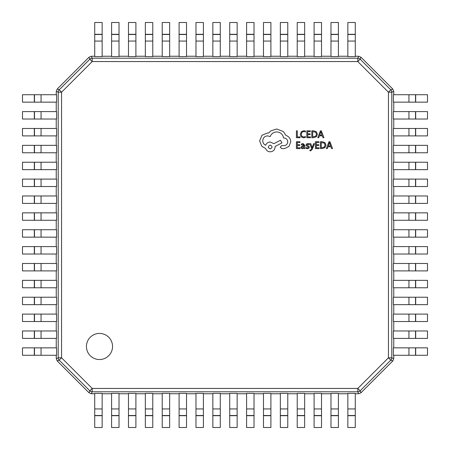 <?xml version="1.0" encoding="UTF-8"?>
<svg xmlns="http://www.w3.org/2000/svg" width="450" height="450" viewBox="0 0 450 450"><rect width="100%" height="100%" fill="white"/><g stroke="black" fill="none" stroke-linecap="round" stroke-linejoin="round"><path stroke-width="0.67" d="M86.434 346.478A13.056 13.056 0 0 0 99.489 359.533A13.056 13.056 0 0 0 112.545 346.478A13.056 13.056 0 0 0 99.489 333.428A13.056 13.056 0 0 0 86.434 346.478M338.4 393.75L347.85 393.75M321.525 393.75L330.975 393.75M304.65 393.75L314.1 393.75M287.775 393.75L297.225 393.75M270.9 393.75L280.35 393.75M254.025 393.75L263.475 393.75M237.15 393.75L246.6 393.75M220.275 393.75L229.725 393.75M203.4 393.75L212.85 393.75M186.525 393.75L195.975 393.75M169.65 393.75L179.1 393.75M152.775 393.75L162.225 393.75M135.9 393.75L145.35 393.75M119.025 393.75L128.475 393.75M102.15 393.75L111.6 393.75M57.229 89.021L59.192 89.837A3.375 3.336 -67.5 0 0 58.213 92.199L61.554 92.199L61.554 357.801L59.192 360.163A3.375 3.336 -112.5 0 1 58.213 357.801L58.213 92.199L56.25 91.384L57.229 89.021L89.021 57.229L89.837 59.192L92.199 61.554L61.554 92.199L59.192 89.837L89.837 59.192A3.375 3.336 -22.5 0 1 92.199 58.213L357.801 58.213A3.375 3.336 22.5 0 1 360.163 59.192L390.808 89.837A3.375 3.336 67.5 0 1 391.787 92.199L391.787 357.801L393.75 358.616L392.771 360.979L360.979 392.771L360.163 390.808L357.801 388.446L388.446 357.801L390.808 360.163L360.163 390.808A3.375 3.336 157.5 0 1 357.801 391.787L92.199 391.787L91.384 393.75L94.725 393.75M355.275 393.75L358.616 393.75L357.801 391.787L357.801 388.446L92.199 388.446L89.837 390.808L59.192 360.163L57.229 360.979L89.021 392.771L89.837 390.808A3.375 3.336 -157.5 0 0 92.199 391.787L92.199 388.446L61.554 357.801L58.213 357.801L56.25 358.616L56.25 355.275M56.25 338.4L56.25 347.85M56.25 321.525L56.25 330.975M56.25 304.65L56.25 314.1M56.25 287.775L56.25 297.225M56.25 270.9L56.25 280.35M56.25 254.025L56.25 263.475M56.25 237.15L56.25 246.6M56.25 220.275L56.25 229.725M56.25 203.4L56.25 212.85M56.25 186.525L56.25 195.975M56.25 169.65L56.25 179.1M56.25 152.775L56.25 162.225M56.25 135.9L56.25 145.35M56.25 119.025L56.25 128.475M56.25 102.15L56.25 111.6M56.25 91.384L56.25 94.725M111.6 56.25L102.15 56.25M128.475 56.25L119.025 56.25M145.35 56.25L135.9 56.25M162.225 56.25L152.775 56.25M179.1 56.25L169.65 56.25M195.975 56.25L186.525 56.25M212.85 56.25L203.4 56.25M229.725 56.25L220.275 56.25M246.6 56.25L237.15 56.25M263.475 56.25L254.025 56.25M280.35 56.25L270.9 56.25M297.225 56.25L287.775 56.25M314.1 56.25L304.65 56.25M330.975 56.25L321.525 56.25M347.85 56.25L338.4 56.25M392.771 360.979L390.808 360.163A3.375 3.336 112.5 0 0 391.787 357.801L388.446 357.801L388.446 92.199L390.808 89.837L392.771 89.021L360.979 57.229L360.163 59.192L357.801 61.554L357.801 58.213L358.616 56.25L355.275 56.25M94.725 56.25L91.384 56.25L92.199 58.213L92.199 61.554L357.801 61.554L388.446 92.199L391.787 92.199L393.75 91.384L393.75 94.725M393.75 111.6L393.75 102.15M393.75 128.475L393.75 119.025M393.75 145.35L393.75 135.9M393.75 162.225L393.75 152.775M393.75 179.1L393.75 169.65M393.75 195.975L393.75 186.525M393.75 212.85L393.75 203.4M393.75 229.725L393.75 220.275M393.75 246.6L393.75 237.15M393.75 263.475L393.75 254.025M393.75 280.35L393.75 270.9M393.75 297.225L393.75 287.775M393.75 314.1L393.75 304.65M393.75 330.975L393.75 321.525M393.75 347.85L393.75 338.4M393.75 358.616L393.75 355.275M347.85 415.688L347.85 393.407L355.275 393.407L355.275 427.5L347.85 427.5L347.85 415.688L355.275 415.688M94.725 415.688L94.725 393.407L102.15 393.407L102.15 427.5L94.725 427.5L94.725 415.688L102.15 415.688M111.6 415.688L111.6 393.407L119.025 393.407L119.025 427.5L111.6 427.5L111.6 415.688L119.025 415.688M128.475 415.688L128.475 393.407L135.9 393.407L135.9 427.5L128.475 427.5L128.475 415.688L135.9 415.688M145.35 415.688L145.35 393.407L152.775 393.407L152.775 427.5L145.35 427.5L145.35 415.688L152.775 415.688M162.225 415.688L162.225 393.407L169.65 393.407L169.65 427.5L162.225 427.5L162.225 415.688L169.65 415.688M179.1 415.688L179.1 393.407L186.525 393.407L186.525 427.5L179.1 427.5L179.1 415.688L186.525 415.688M195.975 415.688L195.975 393.407L203.4 393.407L203.4 427.5L195.975 427.5L195.975 415.688L203.4 415.688M212.85 415.688L212.85 393.407L220.275 393.407L220.275 427.5L212.85 427.5L212.85 415.688L220.275 415.688M229.725 415.688L229.725 393.407L237.15 393.407L237.15 427.5L229.725 427.5L229.725 415.688L237.15 415.688M246.6 415.688L246.6 393.407L254.025 393.407L254.025 427.5L246.6 427.5L246.6 415.688L254.025 415.688M263.475 415.688L263.475 393.407L270.9 393.407L270.9 427.5L263.475 427.5L263.475 415.688L270.9 415.688M280.35 415.688L280.35 393.407L287.775 393.407L287.775 427.5L280.35 427.5L280.35 415.688L287.775 415.688M297.225 415.688L297.225 393.407L304.65 393.407L304.65 427.5L297.225 427.5L297.225 415.688L304.65 415.688M314.1 415.688L314.1 393.407L321.525 393.407L321.525 427.5L314.1 427.5L314.1 415.688L321.525 415.688M330.975 415.688L330.975 393.407L338.4 393.407L338.4 427.5L330.975 427.5L330.975 415.688L338.4 415.688M415.688 102.15L393.407 102.15L393.407 94.725L427.5 94.725L427.5 102.15L415.688 102.15L415.688 94.725M415.688 355.275L393.407 355.275L393.407 347.85L427.5 347.85L427.5 355.275L415.688 355.275L415.688 347.85M415.688 338.4L393.407 338.4L393.407 330.975L427.5 330.975L427.5 338.4L415.688 338.4L415.688 330.975M415.688 321.525L393.407 321.525L393.407 314.1L427.5 314.1L427.5 321.525L415.688 321.525L415.688 314.1M415.688 304.65L393.407 304.65L393.407 297.225L427.5 297.225L427.5 304.65L415.688 304.65L415.688 297.225M415.688 287.775L393.407 287.775L393.407 280.35L427.5 280.35L427.5 287.775L415.688 287.775L415.688 280.35M415.688 270.9L393.407 270.9L393.407 263.475L427.5 263.475L427.5 270.9L415.688 270.9L415.688 263.475M415.688 254.025L393.407 254.025L393.407 246.6L427.5 246.6L427.5 254.025L415.688 254.025L415.688 246.6M415.688 237.15L393.407 237.15L393.407 229.725L427.5 229.725L427.5 237.15L415.688 237.15L415.688 229.725M415.688 220.275L393.407 220.275L393.407 212.85L427.5 212.85L427.5 220.275L415.688 220.275L415.688 212.85M415.688 203.4L393.407 203.4L393.407 195.975L427.5 195.975L427.5 203.4L415.688 203.4L415.688 195.975M415.688 186.525L393.407 186.525L393.407 179.1L427.5 179.1L427.5 186.525L415.688 186.525L415.688 179.1M415.688 169.65L393.407 169.65L393.407 162.225L427.5 162.225L427.5 169.65L415.688 169.65L415.688 162.225M415.688 152.775L393.407 152.775L393.407 145.35L427.5 145.35L427.5 152.775L415.688 152.775L415.688 145.35M415.688 135.9L393.407 135.9L393.407 128.475L427.5 128.475L427.5 135.9L415.688 135.9L415.688 128.475M415.688 119.025L393.407 119.025L393.407 111.6L427.5 111.6L427.5 119.025L415.688 119.025L415.688 111.6M102.15 34.312L102.15 56.593L94.725 56.593L94.725 22.5L102.15 22.5L102.15 34.312L94.725 34.312M355.275 34.312L355.275 56.593L347.85 56.593L347.85 22.5L355.275 22.5L355.275 34.312L347.85 34.312M338.4 34.312L338.4 56.593L330.975 56.593L330.975 22.5L338.4 22.5L338.4 34.312L330.975 34.312M321.525 34.312L321.525 56.593L314.1 56.593L314.1 22.5L321.525 22.5L321.525 34.312L314.1 34.312M304.65 34.312L304.65 56.593L297.225 56.593L297.225 22.5L304.65 22.5L304.65 34.312L297.225 34.312M287.775 34.312L287.775 56.593L280.35 56.593L280.35 22.5L287.775 22.5L287.775 34.312L280.35 34.312M270.9 34.312L270.9 56.593L263.475 56.593L263.475 22.5L270.9 22.5L270.9 34.312L263.475 34.312M254.025 34.312L254.025 56.593L246.6 56.593L246.6 22.5L254.025 22.5L254.025 34.312L246.6 34.312M237.15 34.312L237.15 56.593L229.725 56.593L229.725 22.5L237.15 22.5L237.15 34.312L229.725 34.312M220.275 34.312L220.275 56.593L212.85 56.593L212.85 22.5L220.275 22.5L220.275 34.312L212.85 34.312M203.4 34.312L203.4 56.593L195.975 56.593L195.975 22.5L203.4 22.5L203.4 34.312L195.975 34.312M186.525 34.312L186.525 56.593L179.1 56.593L179.1 22.5L186.525 22.5L186.525 34.312L179.1 34.312M169.65 34.312L169.65 56.593L162.225 56.593L162.225 22.5L169.65 22.5L169.65 34.312L162.225 34.312M152.775 34.312L152.775 56.593L145.35 56.593L145.35 22.5L152.775 22.5L152.775 34.312L145.35 34.312M135.9 34.312L135.9 56.593L128.475 56.593L128.475 22.5L135.9 22.5L135.9 34.312L128.475 34.312M119.025 34.312L119.025 56.593L111.6 56.593L111.6 22.5L119.025 22.5L119.025 34.312L111.6 34.312M34.312 347.85L56.593 347.85L56.593 355.275L22.5 355.275L22.5 347.85L34.312 347.85L34.312 355.275M34.312 94.725L56.593 94.725L56.593 102.15L22.5 102.15L22.5 94.725L34.312 94.725L34.312 102.15M34.312 111.6L56.593 111.6L56.593 119.025L22.5 119.025L22.5 111.6L34.312 111.6L34.312 119.025M34.312 128.475L56.593 128.475L56.593 135.9L22.5 135.9L22.5 128.475L34.312 128.475L34.312 135.9M34.312 145.35L56.593 145.35L56.593 152.775L22.5 152.775L22.5 145.35L34.312 145.35L34.312 152.775M34.312 162.225L56.593 162.225L56.593 169.65L22.5 169.65L22.5 162.225L34.312 162.225L34.312 169.65M34.312 179.1L56.593 179.1L56.593 186.525L22.5 186.525L22.5 179.1L34.312 179.1L34.312 186.525M34.312 195.975L56.593 195.975L56.593 203.4L22.5 203.4L22.5 195.975L34.312 195.975L34.312 203.4M34.312 212.85L56.593 212.85L56.593 220.275L22.5 220.275L22.5 212.85L34.312 212.85L34.312 220.275M34.312 229.725L56.593 229.725L56.593 237.15L22.5 237.15L22.5 229.725L34.312 229.725L34.312 237.15M34.312 246.6L56.593 246.6L56.593 254.025L22.5 254.025L22.5 246.6L34.312 246.6L34.312 254.025M34.312 263.475L56.593 263.475L56.593 270.9L22.5 270.9L22.5 263.475L34.312 263.475L34.312 270.9M34.312 280.35L56.593 280.35L56.593 287.775L22.5 287.775L22.5 280.35L34.312 280.35L34.312 287.775M34.312 297.225L56.593 297.225L56.593 304.65L22.5 304.65L22.5 297.225L34.312 297.225L34.312 304.65M34.312 314.1L56.593 314.1L56.593 321.525L22.5 321.525L22.5 314.1L34.312 314.1L34.312 321.525M34.312 330.975L56.593 330.975L56.593 338.4L22.5 338.4L22.5 330.975L34.312 330.975L34.312 338.4M89.021 57.229L91.384 56.25M57.229 360.979L56.25 358.616M358.616 56.25L360.979 57.229M91.384 393.75L89.021 392.771M392.771 89.021L393.75 91.384M360.979 392.771L358.616 393.75M34.481 212.85L34.481 220.275M34.481 195.975L34.481 203.4M34.481 179.1L34.481 186.525M34.481 162.225L34.481 169.65M34.481 145.35L34.481 152.775M34.481 128.475L34.481 135.9M34.481 111.6L34.481 119.025M34.481 94.725L34.481 102.15M34.481 229.725L34.481 237.15M34.481 246.6L34.481 254.025M34.481 263.475L34.481 270.9M34.481 280.35L34.481 287.775M34.481 297.225L34.481 304.65M34.481 314.1L34.481 321.525M34.481 330.975L34.481 338.4M34.481 347.85L34.481 355.275M237.15 34.481L229.725 34.481M254.025 34.481L246.6 34.481M270.9 34.481L263.475 34.481M287.775 34.481L280.35 34.481M304.65 34.481L297.225 34.481M321.525 34.481L314.1 34.481L321.525 34.481M338.4 34.481L330.975 34.481L338.4 34.481M355.275 34.481L347.85 34.481M220.275 34.481L212.85 34.481M203.4 34.481L195.975 34.481M186.525 34.481L179.1 34.481M169.65 34.481L162.225 34.481L169.65 34.481M152.775 34.481L145.35 34.481L152.775 34.481M135.9 34.481L128.475 34.481M119.025 34.481L111.6 34.481M102.15 34.481L94.725 34.481M415.519 237.15L415.519 229.725M415.519 254.025L415.519 246.6M415.519 270.9L415.519 263.475M415.519 287.775L415.519 280.35M415.519 304.65L415.519 297.225M415.519 321.525L415.519 314.1M415.519 338.4L415.519 330.975M415.519 355.275L415.519 347.85M415.519 220.275L415.519 212.85M415.519 203.4L415.519 195.975M415.519 186.525L415.519 179.1M415.519 169.65L415.519 162.225M415.519 152.775L415.519 145.35M415.519 135.9L415.519 128.475M415.519 119.025L415.519 111.6M415.519 102.15L415.519 94.725M212.85 415.519L220.275 415.519M195.975 415.519L203.4 415.519M179.1 415.519L186.525 415.519M162.225 415.519L169.65 415.519L162.225 415.519M145.35 415.519L152.775 415.519M128.475 415.519L135.9 415.519M111.6 415.519L119.025 415.519M94.725 415.519L102.15 415.519M229.725 415.519L237.15 415.519M246.6 415.519L254.025 415.519M263.475 415.519L270.9 415.519M280.35 415.519L287.775 415.519M297.225 415.519L304.65 415.519M314.1 415.519L321.525 415.519M330.975 415.519L338.4 415.519M347.85 415.519L355.275 415.519M300.026 137.694L300.026 136.912L297.293 136.912L297.293 130.832L296.409 130.832L296.409 137.694L300.026 137.694M303.548 137.812L305.449 137.413L305.449 136.564L303.677 137.025L301.911 136.299L301.236 134.342L301.961 132.278L303.829 131.518L305.449 131.923L305.449 130.995L303.823 130.719L301.298 131.726L300.308 134.392L301.191 136.873L303.548 137.812M310.511 137.694L310.511 136.912L307.71 136.912L307.71 134.606L310.162 134.606L310.162 133.819L307.71 133.819L307.71 131.619L310.359 131.619L310.359 130.832L306.821 130.832L306.821 137.694L310.511 137.694M311.811 137.694L313.695 137.694L316.361 136.733L317.396 134.179L316.361 131.743L313.768 130.832L311.811 130.832L311.811 137.694M312.694 131.619L312.694 136.912L315.731 136.198L316.468 134.201L315.714 132.266L312.694 131.619M323.955 137.694L321.339 130.832L320.394 130.832L317.779 137.694L318.757 137.694L319.416 135.821L322.273 135.821L322.976 137.694L323.955 137.694M319.697 135.045L322.003 135.045L320.856 131.709L319.697 135.045M300.099 148.584L300.099 147.803L297.293 147.803L297.293 145.496L299.751 145.496L299.751 144.709L297.293 144.709L297.293 142.509L299.942 142.509L299.942 141.722L296.409 141.722L296.409 148.584L300.099 148.584M303.092 143.572L301.399 144.028L301.399 144.861L303.007 144.27L304.003 145.468L302.546 145.671L300.921 147.274L301.343 148.314L302.479 148.703L303.981 147.825L304.003 148.584L304.864 148.584L304.864 145.429L303.092 143.572M302.023 146.582L302.046 147.774L302.698 147.994L303.632 147.594L304.003 146.126L302.023 146.582M307.44 147.999L306.028 147.527L306.028 148.416L307.356 148.703L308.784 148.314L309.336 147.251L309.049 146.441L306.917 144.928L307.856 144.27L309.105 144.624L309.105 143.786L307.941 143.572L306.585 143.961L306.034 145.007L306.276 145.783L308.233 146.869L308.452 147.336L307.44 147.999M314.488 143.685L313.599 143.685L312.154 147.769L310.748 143.685L309.786 143.685L311.709 148.573L311.332 149.468L310.449 150.159L309.96 150.058L309.96 150.823L310.517 150.896L312.266 149.327L314.488 143.685M319.106 148.584L319.106 147.803L316.305 147.803L316.305 145.496L318.757 145.496L318.757 144.709L316.305 144.709L316.305 142.509L318.954 142.509L318.954 141.722L315.416 141.722L315.416 148.584L319.106 148.584M320.406 148.584L322.296 148.584L324.956 147.623L325.991 145.063L324.956 142.633L322.363 141.722L320.406 141.722L320.406 148.584M321.289 142.509L321.289 147.803L324.326 147.088L325.063 145.091L324.309 143.156L321.289 142.509M332.55 148.584L329.934 141.722L328.989 141.722L326.374 148.584L327.353 148.584L328.011 146.706L330.874 146.706L331.571 148.584L332.55 148.584M328.292 145.935L330.598 145.935L329.456 142.599L328.292 145.935M290.784 141.778C290.543 138.623 288.934 136.491 285.952 135.382L283.32 131.529L276.683 128.993L270.827 130.894L268.678 133.043L267.559 132.941L261.945 135.287L259.65 140.85L261.703 146.171L265.607 148.511C266.394 150.593 267.941 151.701 270.242 151.83C273.212 151.543 274.838 149.917 275.119 146.947L275.119 146.464L281.953 142.852L280.44 140.265L273.898 143.679L270.242 142.02C268.003 142.166 266.473 143.241 265.652 145.243C263.824 144.354 262.845 142.858 262.727 140.754C263.008 137.784 264.639 136.159 267.604 135.872L270.191 136.603C271.299 133.678 273.476 132.114 276.733 131.918C280.569 132.244 282.847 134.28 283.562 138.021L283.956 138.021C286.273 138.24 287.539 139.506 287.758 141.823C287.589 144.023 286.419 145.288 284.248 145.631L281.756 145.586L280.243 147.094L281.661 148.607L284.541 148.607L288.979 146.413L290.784 141.778M270.191 148.899C272.649 147.623 272.649 146.351 270.191 145.097C267.744 146.362 267.744 147.634 270.191 148.899M41.062 212.85L41.062 220.275M41.062 195.975L41.062 203.4M41.062 179.1L41.062 186.525M41.062 162.225L41.062 169.65M41.062 145.35L41.062 152.775M41.062 128.475L41.062 135.9M41.062 111.6L41.062 119.025M41.062 94.725L41.062 102.15M41.062 229.725L41.062 237.15M41.062 246.6L41.062 254.025M41.062 263.475L41.062 270.9M41.062 280.35L41.062 287.775M41.062 297.225L41.062 304.65M41.062 314.1L41.062 321.525M41.062 330.975L41.062 338.4M41.062 347.85L41.062 355.275M237.15 41.062L229.725 41.062M254.025 41.062L246.6 41.062M270.9 41.062L263.475 41.062M287.775 41.062L280.35 41.062M304.65 41.062L297.225 41.062M321.525 41.062L314.1 41.062M338.4 41.062L330.975 41.062M355.275 41.062L347.85 41.062M220.275 41.062L212.85 41.062M203.4 41.062L195.975 41.062M186.525 41.062L179.1 41.062M169.65 41.062L162.225 41.062M152.775 41.062L145.35 41.062M135.9 41.062L128.475 41.062M119.025 41.062L111.6 41.062M102.15 41.062L94.725 41.062M408.938 237.15L408.938 229.725M408.938 254.025L408.938 246.6M408.938 270.9L408.938 263.475M408.938 287.775L408.938 280.35M408.938 304.65L408.938 297.225M408.938 321.525L408.938 314.1M408.938 338.4L408.938 330.975M408.938 355.275L408.938 347.85M408.938 220.275L408.938 212.85M408.938 203.4L408.938 195.975M408.938 186.525L408.938 179.1M408.938 169.65L408.938 162.225M408.938 152.775L408.938 145.35M408.938 135.9L408.938 128.475M408.938 119.025L408.938 111.6M408.938 102.15L408.938 94.725M212.85 408.938L220.275 408.938M195.975 408.938L203.4 408.938M179.1 408.938L186.525 408.938M162.225 408.938L169.65 408.938M145.35 408.938L152.775 408.938M128.475 408.938L135.9 408.938M111.6 408.938L119.025 408.938M94.725 408.938L102.15 408.938M229.725 408.938L237.15 408.938M246.6 408.938L254.025 408.938M263.475 408.938L270.9 408.938M280.35 408.938L287.775 408.938M297.225 408.938L304.65 408.938M314.1 408.938L321.525 408.938M330.975 408.938L338.4 408.938M347.85 408.938L355.275 408.938"/></g></svg>
